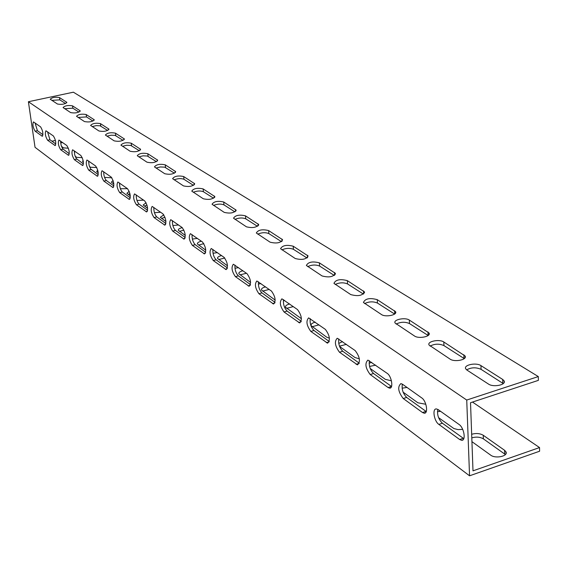 <?xml version="1.0" encoding="UTF-8"?>
<svg xmlns="http://www.w3.org/2000/svg" width="568" height="568" viewBox="0 0 568 568"><rect width="100%" height="100%" fill="white"/><g stroke="black" fill="none" stroke-linecap="round" stroke-linejoin="round"><path stroke-width="0.85" d="M469.551 475.806L466.733 400.05L28.4 101.736L35.038 147.311L469.551 475.806L539.6 451.226L539.536 447.563L472.491 402.066M505.406 454.563L483.375 438.858C480.074 436.962 476.218 436.622 471.795 437.85M440.64 411.367L437.438 411.644M407.007 387.447L402.101 388.185M375.675 365.16L369.569 366.431M346.409 344.35L339.486 346.175M319.017 324.868L312.144 326.706M293.329 306.599L286.627 308.353M269.182 289.431L262.643 291.1M246.448 273.258L240.065 274.855M224.779 258.014L218.765 259.541M203.841 243.636L198.651 245.064M183.918 230.076L179.616 231.375M164.99 217.267L161.575 218.396M147.02 205.154L144.457 206.077M129.937 193.688L128.183 194.377M113.685 182.818L112.712 183.244M89.148 161.397L88.594 161.418M75.622 151.777L74.259 151.876M62.693 142.582L60.648 142.774M421.783 397.948C426.469 400.923 428.528 413.788 424.225 413.213L422.5 412.517L403.252 398.537C398.161 391.849 397.366 386.872 400.88 383.599L402.471 384.216L421.783 397.948M387.255 373.396C391.629 376.158 393.638 388.668 389.627 388.143L388.079 387.525L370.215 374.546C365.43 368.149 364.656 363.328 367.908 360.098L387.255 373.396M355.199 350.598C359.885 356.881 360.652 361.631 357.506 364.862L339.486 352.231C334.978 346.097 334.225 341.432 337.236 338.244L355.199 350.598M325.357 329.376C329.774 335.397 330.519 340.005 327.601 343.186L310.831 331.421C306.571 325.528 305.84 321.012 308.637 317.867L325.357 329.376M297.504 309.567C301.679 315.361 302.41 319.819 299.698 322.951L284.05 311.967C280.017 306.301 279.307 301.92 281.906 298.825L297.504 309.567M271.447 291.043C275.402 296.61 276.112 300.941 273.591 304.029L258.958 293.748C255.138 288.288 254.443 284.036 256.864 280.982L271.447 291.043M247.023 273.669C250.772 279.044 251.475 283.247 249.125 286.286L235.408 276.644C231.779 271.376 231.098 267.244 233.356 264.241L247.023 273.669M224.083 257.354C227.647 262.537 228.329 266.626 226.135 269.615L213.263 260.556C209.812 255.472 209.138 251.454 211.246 248.493L224.083 257.354M202.492 242.004C205.886 247.009 206.553 250.985 204.501 253.931L192.389 245.397C189.101 240.484 188.441 236.572 190.415 233.661L202.492 242.004M182.136 227.527C185.367 232.369 186.027 236.238 184.11 239.142L172.693 231.091C169.555 226.334 168.909 222.521 170.755 219.66L182.136 227.527M162.909 213.852C165.998 218.545 166.644 222.315 164.848 225.169L154.07 217.572C151.067 212.957 150.435 209.237 152.167 206.418L162.909 213.852M144.726 200.923C147.68 205.467 148.312 209.145 146.629 211.956L136.434 204.764C133.565 200.291 132.94 196.663 134.566 193.887L144.726 200.923M127.502 188.668C130.328 193.084 130.952 196.67 129.369 199.439L119.713 192.623C116.965 188.278 116.355 184.742 117.874 182.008L127.502 188.668L120.38 188.732M111.158 177.046C113.87 181.334 114.48 184.834 112.996 187.561L103.837 181.093C101.203 176.868 100.6 173.417 102.034 170.727L111.158 177.046M95.637 166.005C98.236 170.173 98.839 173.595 97.44 176.272L88.743 170.13C86.208 166.026 85.619 162.647 86.968 159.998L95.637 166.005M80.869 155.504C83.368 159.558 83.957 162.902 82.644 165.544L74.373 159.693C71.937 155.703 71.355 152.401 72.626 149.789L80.869 155.504M66.804 145.507C69.211 149.448 69.793 152.721 68.558 155.32L60.684 149.746C58.334 145.855 57.758 142.632 58.958 140.062L66.804 145.507M53.399 135.972C55.714 139.813 56.289 143.008 55.117 145.571L47.613 140.261C45.355 136.469 44.787 133.31 45.916 130.775L53.399 135.972M459.072 424.474C464.113 427.683 466.221 440.924 461.599 440.292L459.668 439.511L438.865 424.402C434.051 421.264 432.007 408.385 436.423 408.932L438.198 409.627L459.072 424.474M40.598 126.87C42.827 130.612 43.395 133.743 42.295 136.263L35.131 131.194C32.951 127.495 32.397 124.406 33.462 121.907L40.598 126.87M28.4 101.736L73.386 92.193L538.301 376.563L538.365 380.368L470.524 402.712L472.995 470.844L539.536 447.563M538.301 376.563L466.733 400.05M65.554 103.532L59.81 99.861L51.823 100.358M78.938 112.095L72.839 108.197L64.66 108.701M92.96 121.069L86.485 116.923L78.1 117.434M107.664 130.477L100.053 125.784L96.184 125.649L92.186 126.586M123.107 140.353L115.027 135.362L111.044 135.212L106.969 136.192M139.345 150.74L130.754 145.429L126.65 145.259L122.489 146.274M156.441 161.674L147.289 156.008L143.065 155.831L138.812 156.882M174.454 173.204L164.706 167.155L160.346 166.957L156.008 168.05M193.475 185.367L183.975 179.296C181.164 178.238 177.883 178.416 174.135 179.829M213.582 198.232L203.415 191.728C200.469 190.607 197.089 190.791 193.276 192.268M234.875 211.85L223.977 204.878C220.888 203.692 217.402 203.876 213.525 205.424M257.46 226.298L245.752 218.815C242.515 217.551 238.922 217.736 234.974 219.362M281.458 241.649L268.87 233.597C265.462 232.255 261.749 232.44 257.737 234.144M307.004 257.993L293.436 249.316C289.85 247.882 286.016 248.067 281.934 249.87M334.261 275.43L319.614 266.065C315.829 264.532 311.86 264.716 307.7 266.612M363.392 294.068L347.552 283.936C343.555 282.296 339.437 282.481 335.212 284.483M394.618 314.04L377.443 303.056C373.204 301.296 368.937 301.48 364.635 303.603M428.158 335.496L409.493 323.561C404.991 321.666 400.554 321.843 396.187 324.101M464.269 358.614L443.949 345.6C439.149 343.555 434.534 343.732 430.097 346.132M503.269 383.592L481.082 369.356C475.977 367.148 471.17 367.318 466.662 369.875M402.364 384.145C401.548 389.194 402.982 393.624 406.681 397.437L426.263 411.566M369.427 360.723C368.731 365.65 370.102 369.917 373.552 373.503L391.522 386.488M338.791 338.933C338.194 343.746 339.508 347.857 342.731 351.244L359.274 363.193M310.213 318.613C309.716 323.32 310.973 327.282 313.998 330.491L329.255 341.51M283.503 299.613C283.084 304.214 284.298 308.041 287.131 311.086L301.246 321.275M258.476 281.813C258.135 286.315 259.299 290.014 261.969 292.903L275.047 302.353M234.982 265.107C234.705 269.509 235.826 273.087 238.347 275.842L250.481 284.611M212.886 249.395C212.666 253.697 213.745 257.169 216.124 259.796L227.413 267.947M192.062 234.584C191.892 238.801 192.935 242.16 195.186 244.666L205.701 252.263M172.402 220.604C172.281 224.729 173.29 227.995 175.427 230.395L185.239 237.481M153.821 207.384C153.736 211.431 154.716 214.597 156.74 216.898L165.906 223.522M136.221 194.867C136.178 198.828 137.122 201.917 139.053 204.118L147.63 210.316M119.528 183.002C119.521 186.886 120.437 189.882 122.276 191.998L130.306 197.806M103.681 171.728C103.703 175.54 104.59 178.458 106.344 180.496L113.884 185.942M88.615 161.014L89.077 165.217L90.632 168.944L98.278 174.667M74.266 150.811L74.742 154.922L76.24 158.557L83.432 163.946M60.591 141.084L61.074 145.117L62.515 148.653L69.296 153.736M47.549 131.804L49.927 139.742L55.82 144.002M437.857 409.407C436.913 414.576 438.425 419.184 442.394 423.231L463.793 438.645M35.081 122.944L37.403 130.697L42.955 134.708M51.951 141.205L55.437 140.424M68.38 148.234L63.524 147.865L61.443 146.367M82.253 157.648L76.701 157.343L75.118 156.2M69.239 151.947L69.161 151.365M96.737 167.489L90.497 167.262L89.467 166.523M83.389 162.15L82.559 161.44L83.113 160.46M111.853 177.805L104.54 177.365M98.243 172.835L96.631 171.55L97.746 170.201M113.863 184.075L111.378 182.15L113.096 180.482M130.299 195.903L126.87 193.283L129.199 191.324M143.654 200.156L136.973 200.454M147.637 208.371L143.15 204.984L146.097 202.762M160.652 212.247L154.439 212.695M165.934 221.534L160.29 217.303L163.811 214.839M178.558 224.978L172.871 225.539M185.282 235.45L178.345 230.281C178.125 229.195 179.438 228.315 182.278 227.633M197.451 238.411L192.367 239.043M205.772 250.19L197.408 243.977C197.167 242.841 198.488 241.918 201.384 241.208M217.402 252.604L213.028 253.278M227.512 265.824L217.558 258.454C217.281 257.261 218.623 256.296 221.563 255.564M238.524 267.62L234.967 268.281M250.609 282.445L238.887 273.776C238.581 272.519 239.93 271.518 242.926 270.759M260.904 283.538L258.341 284.121M275.203 300.131L261.5 290.028C261.166 288.707 262.522 287.649 265.575 286.861M284.66 300.436L283.333 300.813M301.423 318.683L285.526 307.288C285.157 305.896 286.528 304.789 289.63 303.965M329.419 338.173L326.635 337.136L311.094 325.656C310.689 324.186 312.066 323.022 315.226 322.17M359.366 358.834L354.993 357.535L339.593 346.452M338.755 343.448L342.511 341.581M391.437 380.816L385.338 379.36L370.208 368.476M369.122 363.286L371.671 362.313M425.815 404.274L417.892 402.783L403.11 392.147M402.194 384.721L402.897 384.522M462.707 429.373L458.028 429.607L453.91 428.556L438.574 417.657M471.667 434.264C476.09 433.043 479.953 433.377 483.254 435.265L504.59 450.303L505.946 451.787C508.516 456.147 495.509 459.001 490.667 455.131L471.937 441.655M57.46 104.029L50.225 99.23C52.093 97.398 55.181 96.837 59.491 97.561L66.839 102.332C64.965 104.214 61.841 104.775 57.46 104.029M70.645 112.592L63.069 107.565C64.944 105.662 68.096 105.087 72.526 105.847L80.223 110.852C78.341 112.805 75.146 113.387 70.645 112.592M84.462 121.566L76.517 116.298C78.391 114.31 81.614 113.721 86.173 114.53L94.245 119.777C92.357 121.815 89.091 122.411 84.462 121.566M98.946 130.981L90.603 125.443C92.492 123.377 95.779 122.766 100.472 123.625L108.942 129.135C107.054 131.258 103.717 131.868 98.946 130.981M114.161 140.864L105.392 135.042C107.281 132.884 110.639 132.259 115.474 133.168L124.385 138.968C122.482 141.176 119.074 141.808 114.161 140.864M130.15 151.258L120.92 145.124C122.816 142.873 126.252 142.227 131.236 143.193L140.608 149.299C138.713 151.606 135.227 152.259 130.15 151.258M146.991 162.192L137.257 155.724C139.153 153.381 142.667 152.714 147.815 153.736L157.691 160.176C155.795 162.583 152.224 163.257 146.991 162.192M164.734 173.723L154.46 166.893C156.356 164.436 159.956 163.754 165.267 164.834L175.697 171.635C173.801 174.163 170.144 174.859 164.734 173.723M183.464 185.892L172.608 178.672C174.497 176.101 178.189 175.391 183.677 176.549L194.703 183.734C192.815 186.382 189.066 187.099 183.464 185.892M203.266 198.757L191.771 191.111C193.653 188.413 197.437 187.681 203.124 188.91L214.789 196.528C212.908 199.304 209.067 200.042 203.266 198.757M224.232 212.382L212.049 204.267C213.916 201.434 217.8 200.681 223.685 201.995L236.061 210.075C234.194 212.986 230.253 213.76 224.232 212.382M246.469 226.831L233.526 218.204C235.379 215.229 239.362 214.448 245.475 215.847L258.625 224.445C256.771 227.505 252.717 228.3 246.469 226.831M270.098 242.181L256.317 232.994C258.156 229.87 262.246 229.053 268.6 230.558L282.594 239.71C280.762 242.934 276.602 243.757 270.098 242.181M295.253 258.525L280.556 248.72C282.367 245.426 286.577 244.581 293.187 246.192L308.104 255.955C306.308 259.363 302.02 260.222 295.253 258.525M322.084 275.956L306.379 265.476C308.154 261.99 312.485 261.117 319.372 262.849L335.319 273.293C333.558 276.893 329.142 277.78 322.084 275.956M350.768 294.593L333.949 283.354C335.681 279.676 340.147 278.767 347.332 280.635L364.407 291.824C362.689 295.637 358.145 296.56 350.768 294.593M381.504 314.558L363.435 302.488C365.125 298.591 369.725 297.646 377.237 299.656L395.576 311.683C397.671 314.949 385.459 317.455 381.504 314.558M414.512 336.007L395.065 323C392.957 319.628 405.183 317.114 409.308 320.054L429.053 333.011C431.304 336.512 418.758 339.103 414.512 336.007M450.062 359.104L429.067 345.053C426.802 341.446 439.355 338.833 443.793 341.986L465.107 355.987C467.528 359.736 454.634 362.427 450.062 359.104M488.459 384.053L466.967 370.087L465.725 368.824C463.282 364.947 476.183 362.249 480.961 365.622L502.666 379.431L504.043 380.801C506.656 384.834 493.386 387.617 488.459 384.053M422.5 412.517L425.986 411.381M403.252 398.537L406.681 397.437M388.079 387.525L391.466 386.446M370.215 374.546L373.552 373.503M356.115 364.308L359.224 363.35M339.486 352.231L342.731 351.244M326.344 342.689L329.149 341.851M310.831 331.421L313.998 330.491M298.555 322.503L301.09 321.772M284.05 311.967L287.131 311.086M272.562 303.624L274.848 302.978M258.958 293.748L261.969 292.903M248.18 285.917L250.261 285.342M235.408 276.644L238.347 275.842M225.276 269.282L227.164 268.77M213.263 260.556L216.124 259.796M203.713 253.626L205.439 253.172M192.389 245.397L195.186 244.666M183.386 238.858L184.962 238.453M172.693 231.091L175.427 230.395M164.18 224.914L165.629 224.552M154.07 217.572L156.74 216.898M146.011 211.722L147.339 211.388M136.434 204.764L139.053 204.118M128.801 199.219L130.022 198.921M119.713 192.623L122.276 191.998M112.471 187.362L113.593 187.092M103.837 181.093L106.344 180.496M96.951 176.087L97.994 175.846M88.743 170.13L91.199 169.555M82.19 165.366L83.155 165.146M74.373 159.693L76.779 159.139M68.132 155.156L69.026 154.957M60.684 149.746L63.041 149.214M54.727 145.422L55.557 145.238M47.613 140.261L49.927 139.742M459.668 439.511L463.247 438.297M438.865 424.402L442.394 423.231M41.925 136.128L42.699 135.958M35.131 131.194L37.403 130.697M502.772 383.23L502.666 379.431M481.082 369.356L480.961 365.622M483.375 438.858L483.254 435.265M504.689 453.96L504.59 450.303M464.02 358.443L463.878 354.759M443.949 345.6L443.793 341.986M428.13 335.482L427.96 331.911M409.493 323.561L409.308 320.054M394.774 313.919L394.597 310.696M377.443 303.056L377.237 299.656M363.712 293.834L363.527 290.93M347.552 283.936L347.332 280.635M334.708 275.097L334.524 272.484M319.614 266.065L319.372 262.849M307.565 257.581L307.38 255.224M293.436 249.316L293.187 246.192M282.111 241.173L281.934 239.036M268.87 233.597L268.6 230.558M258.199 225.773L258.021 223.827M245.752 218.815L245.475 215.847M235.684 211.282L235.514 209.514M223.977 204.878L223.685 201.995M214.456 197.629L214.292 196.017M203.415 191.728L203.124 188.91M194.398 184.742L194.242 183.265M183.975 179.296L183.677 176.549M175.42 172.551L175.271 171.195M165.572 167.517L165.267 164.834M157.442 161.014L157.3 159.764M148.12 156.356L147.815 153.736M140.381 150.066L140.246 148.922M131.549 145.749L131.236 143.193M124.179 139.678L124.044 138.62M115.787 135.674L115.474 133.168M108.758 129.795L108.63 128.815M100.784 126.075L100.472 123.625M94.068 120.38L93.954 119.479M86.485 116.923L86.173 114.53M80.067 111.413L79.953 110.575M72.839 108.197L72.526 105.847M66.697 102.851L66.591 102.07M59.81 99.861L59.491 97.561M424.225 413.213L425.418 412.822M389.627 388.143L390.656 387.816M461.599 440.292L462.984 439.824M504.093 382.562L504.043 380.801M505.946 451.787L505.996 453.683M465.164 357.513L465.107 355.987M429.117 334.339L429.053 333.011M395.64 312.84L395.576 311.683M364.471 292.839L364.407 291.824M335.383 274.188L335.319 273.293M258.681 225.063L258.625 224.445M236.118 210.629L236.061 210.075M214.839 197.025L214.789 196.528"/></g></svg>
